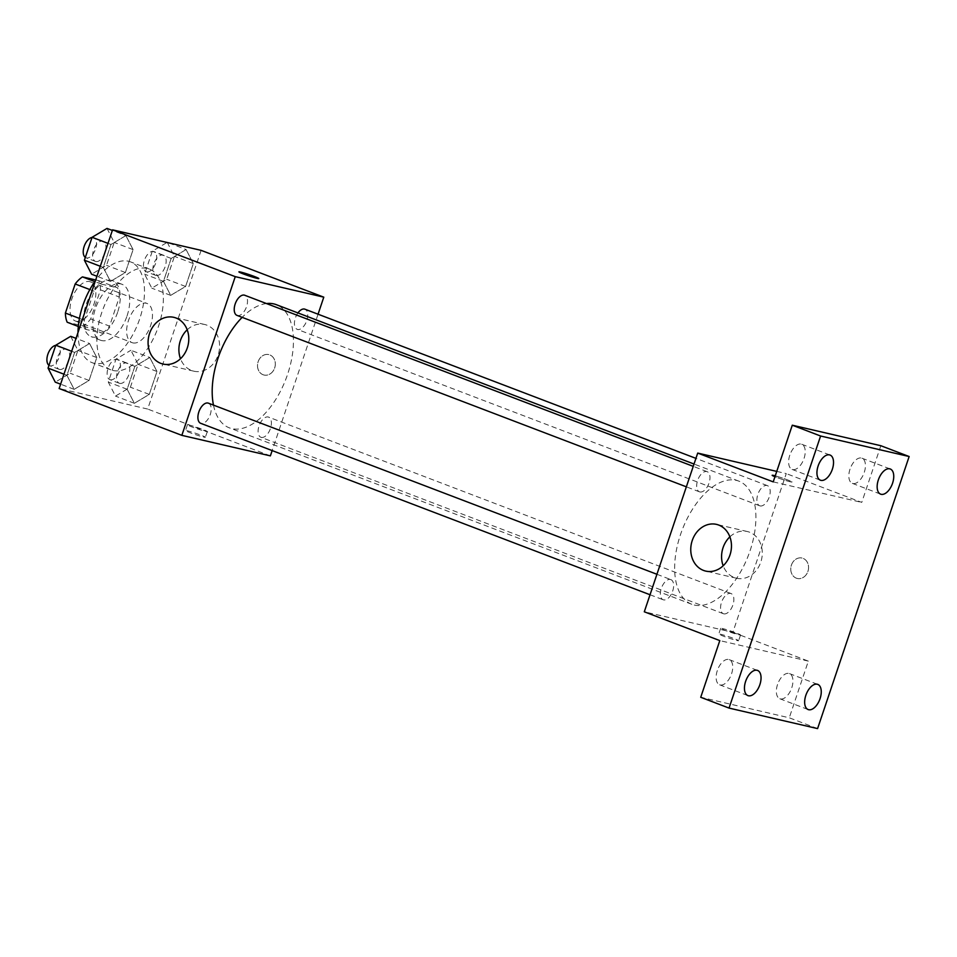<?xml version="1.0" encoding="UTF-8"?>
<svg xmlns="http://www.w3.org/2000/svg" width="957" height="957" viewBox="0 0 957 957"><rect width="100%" height="100%" fill="white"/><g stroke="black" fill="none" stroke-linecap="round" stroke-linejoin="round"><path stroke-width="0.72" stroke-dasharray="4.79 3.59" d="M132.879 342.893A20.97 11.281 110.9 0 0 150.369 326.349A20.97 11.281 110.9 0 0 147.031 303.453A20.97 11.281 110.9 0 0 129.016 319.028A20.97 11.281 110.9 0 0 132.078 342.642A20.97 11.281 110.9 0 0 132.879 342.893M76.261 321.289A20.97 11.281 110.9 0 0 93.75 304.745A20.97 11.281 110.9 0 0 90.413 281.848A20.97 11.281 110.9 0 0 72.385 297.424A20.97 11.281 110.9 0 0 75.459 321.038A20.97 11.281 110.9 0 0 76.261 321.289M95.688 279.958L98.679 280.652A28.471 15.324 110.9 0 1 100.473 289.839L90.688 318.92A28.471 15.324 110.9 0 1 83.415 326.002L67.193 322.234M100.473 289.839L119.35 297.041L109.565 326.122L90.688 318.92M83.415 326.002L102.291 333.203L86.07 329.435L78.307 326.481M102.291 333.203A28.471 15.324 110.9 0 0 109.565 326.122M119.35 297.041A28.471 15.324 110.9 0 0 117.555 287.854L98.679 280.652M86.07 329.435A28.471 15.324 110.9 0 1 84.264 320.26L94.049 291.179A28.471 15.324 110.9 0 1 101.322 284.097L117.555 287.854M117.615 312.305A29.966 16.125 -69.1 0 1 91.13 336.637A29.966 16.125 -69.1 0 1 86.74 302.902A29.966 16.125 -69.1 0 1 112.483 280.652A29.966 16.125 -69.1 0 1 117.615 312.305M127.054 315.906A29.966 16.125 110.9 0 0 121.922 284.253A29.966 16.125 110.9 0 0 96.179 306.503A29.966 16.125 110.9 0 0 100.569 340.237A29.966 16.125 110.9 0 0 101.705 340.584A29.966 16.125 110.9 0 0 127.054 315.906M94.049 291.179L89.838 289.564M84.264 320.26L79.431 318.418M101.322 284.097L94.779 281.597M78.007 332.486A53.927 29.021 110.9 0 0 92.028 362.631A53.927 29.021 110.9 0 0 94.073 363.265A53.927 29.021 110.9 0 0 139.052 320.727A53.927 29.021 110.9 0 0 130.475 261.859A53.927 29.021 110.9 0 0 95.461 280.652M112.95 370.467A53.927 29.021 110.9 0 0 157.929 327.928A53.927 29.021 110.9 0 0 149.352 269.061A53.927 29.021 110.9 0 0 103.009 309.099A53.927 29.021 110.9 0 0 110.892 369.833A53.927 29.021 110.9 0 0 112.95 370.467M186.101 249.55L193.314 263.57L185.598 286.478L170.681 295.366L163.468 281.346L171.171 258.438L186.101 249.55L193.314 263.57L185.598 286.478L170.681 295.366L163.468 281.346L171.171 258.438L186.101 249.55L168.217 242.731M125.881 235.601L133.095 249.621L125.391 272.53L110.462 281.418L103.248 267.398L110.964 244.49L125.881 235.601L133.095 249.621L125.391 272.53L110.462 281.418L103.248 267.398L110.964 244.49L125.881 235.601L112.352 230.434M201.102 250.351L147.689 409.058L59.143 388.542M149.77 357.475L156.984 371.495L149.28 394.404L134.363 403.292L127.149 389.272L134.853 366.364L149.77 357.475L156.984 371.495L149.28 394.404L134.363 403.292L127.149 389.272L134.853 366.364L149.77 357.475L130.906 350.274L138.119 364.294L130.403 387.202L115.486 396.09L108.273 382.07L115.976 359.162L130.906 350.274M89.563 343.527L96.777 357.547L89.073 380.455L74.144 389.343L66.93 375.323L74.646 352.415L89.563 343.527L96.777 357.547L89.073 380.455L74.144 389.343L66.93 375.323L74.646 352.415L89.563 343.527L76.034 338.359M270.376 455.867L147.689 409.058M318.059 314.207L272.159 450.58M263.079 374.737A10.491 8.816 -77 0 0 264.048 375.024A10.491 8.816 -77 0 0 275.006 366.806A10.491 8.816 -77 0 0 268.785 354.592A10.491 8.816 -77 0 0 257.983 362.236A10.491 8.816 -77 0 0 263.079 374.737A10.491 8.816 -77 0 0 264.048 375.024A10.491 8.816 -77 0 0 274.994 366.806A10.491 8.816 -77 0 0 268.773 354.592A10.491 8.816 -77 0 0 257.971 362.236A10.491 8.816 -77 0 0 263.067 374.737M213.471 405.11A65.913 35.469 110.9 0 0 229.321 427.839A65.913 35.469 110.9 0 0 231.833 428.604A65.913 35.469 110.9 0 0 286.801 376.615A65.913 35.469 110.9 0 0 276.31 304.673M266.477 303.548A65.913 35.469 110.9 0 0 242.157 317.353M237.025 315.403A10.79 5.802 110.9 0 0 237.432 315.523A10.79 5.802 110.9 0 0 246.428 307.018A10.79 5.802 110.9 0 0 244.717 295.246M297.938 312.927A10.79 5.802 110.9 0 0 297.232 329.352A10.79 5.802 110.9 0 0 297.651 329.471A10.79 5.802 110.9 0 0 306.647 320.966A10.79 5.802 110.9 0 0 304.924 309.195M261.333 437.397A10.79 5.802 110.9 0 0 270.317 428.892A10.79 5.802 110.9 0 0 268.606 417.12A10.79 5.802 110.9 0 0 259.335 425.123A10.79 5.802 110.9 0 0 260.914 437.277A10.79 5.802 110.9 0 0 261.333 437.397M208.399 403.172A10.79 5.802 -69.1 0 1 209.978 415.314A10.79 5.802 -69.1 0 1 200.707 423.317M203.697 437.062A10.491 0.658 18.6 0 0 205.372 437.253A10.491 0.658 18.6 0 0 195.647 433.294A10.491 0.658 18.6 0 0 185.502 430.566A10.491 0.658 18.6 0 0 192.441 433.569A10.491 0.658 18.6 0 0 203.697 437.062M205.611 431.344A10.491 0.658 18.6 0 0 207.298 431.547A10.491 0.658 18.6 0 0 197.573 427.576A10.491 0.658 18.6 0 0 187.416 424.848A10.491 0.658 18.6 0 0 194.367 427.851A10.491 0.658 18.6 0 0 205.611 431.344M258.785 278.547L258.785 278.547A10.491 0.658 -161.4 0 1 248.641 275.831A10.491 0.658 -161.4 0 1 238.903 271.86L238.915 271.86M187.189 329.794A23.973 20.145 103 0 1 204.654 324.483A23.973 20.145 103 0 1 218.878 352.379A23.973 20.145 103 0 1 193.84 371.184A23.973 20.145 103 0 1 191.615 370.515A23.973 20.145 103 0 1 180.49 358.731M694.292 605.039A65.913 35.469 110.9 0 0 749.259 553.05A65.913 35.469 110.9 0 0 738.768 481.108A65.913 35.469 110.9 0 0 682.138 530.046A65.913 35.469 110.9 0 0 691.779 604.274A65.913 35.469 110.9 0 0 694.292 605.039M670.45 579.475A10.79 5.802 -69.1 0 1 670.857 579.607A10.79 5.802 -69.1 0 1 672.436 591.749A10.79 5.802 -69.1 0 1 663.165 599.764A10.79 5.802 -69.1 0 1 661.454 587.981A10.79 5.802 -69.1 0 1 670.45 579.475M760.109 505.906A10.79 5.802 110.9 0 0 769.105 497.401A10.79 5.802 110.9 0 0 767.382 485.63A10.79 5.802 110.9 0 0 758.123 493.633A10.79 5.802 110.9 0 0 759.702 505.786A10.79 5.802 110.9 0 0 760.109 505.906M723.791 613.832A10.79 5.802 110.9 0 0 732.787 605.326A10.79 5.802 110.9 0 0 731.064 593.555A10.79 5.802 110.9 0 0 721.793 601.558A10.79 5.802 110.9 0 0 723.372 613.712A10.79 5.802 110.9 0 0 723.791 613.832M699.902 491.958A10.79 5.802 110.9 0 0 708.898 483.452A10.79 5.802 110.9 0 0 707.175 471.681A10.79 5.802 110.9 0 0 697.904 479.684A10.79 5.802 110.9 0 0 699.483 491.838A10.79 5.802 110.9 0 0 699.902 491.958M776.749 471.394L786.259 473.595L732.847 632.314L644.3 611.798M880.835 445.723L861.755 502.401L786.259 473.595M817.589 728.6L789.274 717.798L700.727 697.282M732.847 632.314L808.342 661.12L789.274 717.798M796.32 578.172A10.491 8.816 -77 0 0 797.289 578.471A10.491 8.816 -77 0 0 808.246 570.24A10.491 8.816 -77 0 0 802.026 558.039A10.491 8.816 -77 0 0 791.224 565.683A10.491 8.816 -77 0 0 796.32 578.172A10.491 8.816 -77 0 0 797.289 578.471A10.491 8.816 -77 0 0 808.246 570.24A10.491 8.816 -77 0 0 802.026 558.039A10.491 8.816 -77 0 0 791.224 565.683A10.491 8.816 -77 0 0 796.32 578.172M773.22 481.885L861.755 502.401M772.155 475.306L772.155 475.294A10.491 0.658 -161.4 0 0 772.155 475.306A10.491 0.658 -161.4 0 0 781.881 479.266A10.491 0.658 -161.4 0 0 792.025 481.993L792.037 481.981A10.491 0.658 -161.4 0 0 786.104 479.361A10.491 0.658 -161.4 0 0 775.242 475.856A10.491 0.658 -161.4 0 1 786.116 479.361A10.491 0.658 -161.4 0 1 792.037 481.981A10.491 0.658 -161.4 0 1 785.733 480.498A10.491 0.658 -161.4 0 1 774.955 476.73M808.342 661.12L719.808 640.604M736.938 640.508A10.491 0.658 18.6 0 0 738.625 640.7A10.491 0.658 18.6 0 0 728.887 636.74A10.491 0.658 18.6 0 0 718.743 634.013A10.491 0.658 18.6 0 0 725.693 637.003A10.491 0.658 18.6 0 0 736.938 640.508M738.864 634.79A10.491 0.658 18.6 0 0 740.539 634.981A10.491 0.658 18.6 0 0 730.813 631.022A10.491 0.658 18.6 0 0 720.669 628.294A10.491 0.658 18.6 0 0 727.619 631.297A10.491 0.658 18.6 0 0 738.864 634.79M729.88 536.841A23.973 20.145 103 0 1 747.345 531.53A23.973 20.145 103 0 1 761.557 559.426A23.973 20.145 103 0 1 736.519 578.231A23.973 20.145 103 0 1 734.294 577.55A23.973 20.145 103 0 1 723.169 565.778M850.019 469.133A13.47 7.249 110.9 0 0 852.328 483.357A13.47 7.249 110.9 0 0 863.908 473.356A13.47 7.249 110.9 0 0 861.934 458.188A13.47 7.249 110.9 0 0 850.019 469.133M789.812 455.173A13.47 7.249 110.9 0 0 792.121 469.409A13.47 7.249 110.9 0 0 803.689 459.408A13.47 7.249 110.9 0 0 801.727 444.239A13.47 7.249 110.9 0 0 789.812 455.173M777.539 684.53A13.47 7.249 110.9 0 0 779.835 698.754A13.47 7.249 110.9 0 0 791.415 688.753A13.47 7.249 110.9 0 0 789.441 673.584A13.47 7.249 110.9 0 0 777.539 684.53M717.319 670.57A13.47 7.249 110.9 0 0 719.628 684.805A13.47 7.249 110.9 0 0 731.208 674.805A13.47 7.249 110.9 0 0 729.234 659.636A13.47 7.249 110.9 0 0 717.319 670.57M70.686 336.326L77.9 350.346L70.196 373.254L55.267 382.142M59.549 369.438A10.79 5.802 110.9 0 0 68.545 360.933A10.79 5.802 110.9 0 0 66.823 349.161A10.79 5.802 110.9 0 0 57.552 357.164A10.79 5.802 110.9 0 0 59.131 369.306A10.79 5.802 110.9 0 0 59.549 369.438M96.777 357.547L77.9 350.346M89.073 380.455L70.196 373.254M74.144 389.343L60.614 384.176M66.93 375.323L63.975 374.199M74.646 352.415L71.679 351.291M48.998 365.335A10.79 5.802 110.9 0 0 49.692 365.706A10.79 5.802 110.9 0 0 50.111 365.837A10.79 5.802 110.9 0 0 59.107 357.332A10.79 5.802 110.9 0 0 57.384 345.561A10.79 5.802 110.9 0 0 55.709 345.381M107.005 228.4L114.218 242.42L106.514 265.328L91.597 274.216M95.867 261.512A10.79 5.802 110.9 0 0 104.863 253.007A10.79 5.802 110.9 0 0 103.141 241.236A10.79 5.802 110.9 0 0 93.882 249.239A10.79 5.802 110.9 0 0 95.461 261.393A10.79 5.802 110.9 0 0 95.867 261.512M133.095 249.621L114.218 242.42M125.391 272.53L106.514 265.328M110.462 281.418L96.932 276.25M103.248 267.398L100.294 266.273M110.964 244.49L107.997 243.365M85.317 257.409A10.79 5.802 110.9 0 0 86.022 257.792A10.79 5.802 110.9 0 0 86.429 257.911A10.79 5.802 110.9 0 0 95.425 249.406A10.79 5.802 110.9 0 0 93.702 237.635A10.79 5.802 110.9 0 0 92.028 237.456M119.757 383.386A10.79 5.802 110.9 0 0 128.752 374.881A10.79 5.802 110.9 0 0 127.03 363.11A10.79 5.802 110.9 0 0 117.771 371.113A10.79 5.802 110.9 0 0 119.35 383.267A10.79 5.802 110.9 0 0 119.757 383.386M156.984 371.495L138.119 364.294M149.28 394.404L130.403 387.202M134.363 403.292L115.486 396.09M127.149 389.272L108.273 382.07M134.853 366.364L115.976 359.162M110.318 379.785A10.79 5.802 110.9 0 0 119.314 371.28A10.79 5.802 110.9 0 0 117.603 359.509A10.79 5.802 110.9 0 0 108.332 367.512A10.79 5.802 110.9 0 0 109.911 379.666A10.79 5.802 110.9 0 0 110.318 379.785M167.224 242.348L174.437 256.368L166.721 279.277L151.804 288.165L144.591 274.145L152.295 251.236L167.044 242.456M156.075 275.46A10.79 5.802 110.9 0 0 165.071 266.955A10.79 5.802 110.9 0 0 163.36 255.184A10.79 5.802 110.9 0 0 154.089 263.187A10.79 5.802 110.9 0 0 155.668 275.341A10.79 5.802 110.9 0 0 156.075 275.46M193.314 263.57L174.437 256.368M185.598 286.478L166.721 279.277M170.681 295.366L151.804 288.165M163.468 281.346L144.591 274.145M171.171 258.438L152.295 251.236M146.636 271.86A10.79 5.802 110.9 0 0 155.632 263.354A10.79 5.802 110.9 0 0 153.921 251.583A10.79 5.802 110.9 0 0 144.651 259.586A10.79 5.802 110.9 0 0 146.23 271.74A10.79 5.802 110.9 0 0 146.636 271.86M75.459 321.038L132.078 342.642M90.413 281.848L147.031 303.453M121.922 284.253L112.483 280.652M100.569 340.237L91.13 336.637M149.352 269.061L130.475 261.859M110.892 369.833L92.028 362.631M187.416 424.848L185.502 430.566M207.298 431.547L205.372 437.253M204.654 324.483L173.839 317.341M193.84 371.184L163.025 364.043M738.768 481.108L694.028 464.037M691.779 604.274L229.321 427.839M650.03 594.752L663.165 599.764M656.921 574.284L670.857 579.607M767.382 485.63L695.93 458.367M759.702 505.786L297.232 329.352M731.064 593.555L268.606 417.12M723.372 613.712L260.914 437.277M707.175 471.681L693.239 466.358M699.483 491.838L686.36 486.826M720.669 628.294L718.743 634.013M740.539 634.981L738.625 640.7M747.345 531.53L716.53 524.388M736.519 578.231L705.704 571.09M852.328 483.357L880.643 494.159M861.934 458.188L890.249 468.99M779.835 698.754L808.151 709.556M789.441 673.584L817.757 684.387M719.628 684.805L747.943 695.607M729.234 659.636L757.549 670.438M792.121 469.409L820.436 480.211M801.727 444.239L830.03 455.042M66.823 349.161L57.384 345.561M59.131 369.306L49.692 365.706M103.141 241.236L93.702 237.635M95.461 261.393L86.022 257.792M127.03 363.11L117.603 359.509M119.35 383.267L109.911 379.666M163.36 255.184L153.921 251.583M155.668 275.341L146.23 271.74"/><path stroke-width="1.44" d="M79.431 318.418L65.387 313.059L75.172 283.978A28.471 15.324 110.9 0 1 82.446 276.896L95.688 279.958M65.387 313.059A28.471 15.324 110.9 0 0 67.193 322.234L78.307 326.481M89.838 289.564L75.172 283.978M94.779 281.597L82.446 276.896M95.461 280.652A53.927 29.021 110.9 0 0 78.007 332.486M272.159 450.58L270.376 455.867L181.842 435.351L59.143 388.542L112.555 229.836L201.102 250.351L323.789 297.16L318.059 314.207M694.028 464.037L276.31 304.673A65.913 35.469 110.9 0 0 266.477 303.548M242.157 317.353A65.913 35.469 110.9 0 0 213.471 405.11M181.842 435.351L235.255 276.645L323.789 297.16M693.239 466.358L244.717 295.246A10.79 5.802 110.9 0 0 235.446 303.249A10.79 5.802 110.9 0 0 237.025 315.403L686.36 486.826M695.93 458.367L304.924 309.195A10.79 5.802 110.9 0 0 297.938 312.927M650.03 594.752L200.707 423.317A10.79 5.802 -69.1 0 1 198.984 411.546A10.79 5.802 -69.1 0 1 207.98 403.041A10.79 5.802 -69.1 0 1 208.399 403.172L656.921 574.284M235.255 276.645L112.555 229.836M160.8 363.373A23.973 20.145 103 0 1 149.148 334.818A23.973 20.145 103 0 1 173.839 317.341A23.973 20.145 103 0 1 188.062 345.25A23.973 20.145 103 0 1 163.025 364.043A23.973 20.145 103 0 1 160.8 363.373M240.59 272.051A10.491 0.658 -161.4 0 1 251.835 275.544A10.491 0.658 -161.4 0 1 258.785 278.547A10.491 0.658 -161.4 0 1 248.641 275.819A10.491 0.658 -161.4 0 1 238.915 271.86A10.491 0.658 -161.4 0 1 240.59 272.051M238.903 271.86A10.491 0.658 -161.4 0 1 240.59 272.063A10.491 0.658 -161.4 0 1 251.799 275.544A10.491 0.658 -161.4 0 1 258.785 278.547M180.49 358.731A23.973 20.145 103 0 1 187.189 329.794M729.043 708.084L820.604 436.009L909.15 456.525L817.589 728.6L729.043 708.084L700.727 697.282L719.808 640.604L644.3 611.798L697.713 453.08L776.749 471.394M909.15 456.525L880.835 445.723L792.288 425.207L820.604 436.009M697.713 453.08L773.22 481.885L792.288 425.207M703.491 570.408A23.973 20.145 103 0 1 691.827 541.853A23.973 20.145 103 0 1 716.53 524.388A23.973 20.145 103 0 1 730.741 552.285A23.973 20.145 103 0 1 705.704 571.09A23.973 20.145 103 0 1 703.491 570.408M773.842 475.485A10.491 0.658 -161.4 0 1 775.242 475.844A10.491 0.658 -161.4 0 0 773.83 475.497A10.491 0.658 -161.4 0 0 772.155 475.294A10.491 0.658 -161.4 0 1 773.83 475.497M774.955 476.73A10.491 0.658 -161.4 0 1 772.155 475.294M723.169 565.778A23.973 20.145 103 0 1 729.88 536.841M832.339 469.277A13.47 7.249 -69.1 0 1 820.436 480.211A13.47 7.249 -69.1 0 1 818.127 465.975A13.47 7.249 -69.1 0 1 830.03 455.042A13.47 7.249 -69.1 0 1 832.339 469.277M759.858 684.674A13.47 7.249 -69.1 0 1 747.943 695.607A13.47 7.249 -69.1 0 1 745.635 681.372A13.47 7.249 -69.1 0 1 757.549 670.438A13.47 7.249 -69.1 0 1 759.858 684.674M820.065 698.622A13.47 7.249 -69.1 0 1 808.151 709.556A13.47 7.249 -69.1 0 1 805.842 695.332A13.47 7.249 -69.1 0 1 817.757 684.387A13.47 7.249 -69.1 0 1 820.065 698.622M892.558 483.225A13.47 7.249 -69.1 0 1 880.643 494.159A13.47 7.249 -69.1 0 1 878.335 479.935A13.47 7.249 -69.1 0 1 890.249 468.99A13.47 7.249 -69.1 0 1 892.558 483.225M60.614 384.176L55.267 382.142L48.053 368.122L55.769 345.214L70.686 336.326L76.034 338.359M63.975 374.199L48.053 368.122M71.679 351.291L55.769 345.214M55.709 345.381A10.79 5.802 110.9 0 0 47.85 354.317A10.79 5.802 110.9 0 0 48.998 365.335M96.932 276.25L91.597 274.216L84.383 260.196L92.087 237.288L107.005 228.4L112.352 230.434M100.294 266.273L84.383 260.196M107.997 243.365L92.087 237.288M92.028 237.456A10.79 5.802 110.9 0 0 84.168 246.392A10.79 5.802 110.9 0 0 85.317 257.409M167.044 242.456L168.217 242.731"/></g></svg>
